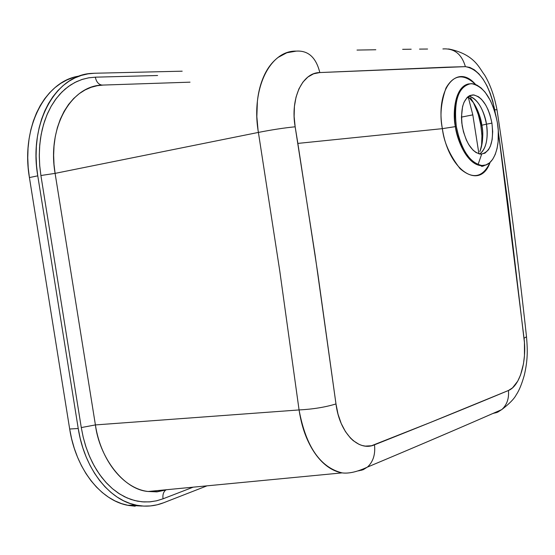 <?xml version="1.0" encoding="UTF-8"?>
<svg xmlns="http://www.w3.org/2000/svg" width="555" height="555" viewBox="0 0 555 555"><rect width="100%" height="100%" fill="white"/><g stroke="black" fill="none" stroke-linecap="round" stroke-linejoin="round"><path stroke-width="0.83" d="M481.664 154.165L478.049 164.606M480.956 125.763L481.976 136.28L481.56 146.27L481.941 135.233L480.651 123.987L478.015 113.581L473.429 102.647C477.591 111.298 480.103 118.999 480.956 125.763L481.844 125.222C483.578 132.971 482.919 141.754 479.867 151.57C482.76 144.362 483.426 135.58 481.844 125.222L480.956 125.763L478.5 115.204L474.872 105.554M479.61 154.019C487.921 148.49 487.977 131.972 486.458 124.167L481.844 125.222L486.458 124.167C483.252 108.239 477.369 98.887 468.808 96.112C479.284 98.422 485.486 115.995 486.458 124.167L491.938 123.134L486.458 124.167C488.393 138.979 486.111 148.934 479.61 154.019M467.858 96.813C469.051 98.325 466.276 94.052 473.498 102.751L468.094 96.619L473.498 102.751C477.577 108.974 480.359 116.46 481.844 125.222C481.088 118.479 478.299 110.993 473.498 102.751L470.605 97.916M492.84 413.503L497.682 412.178L501.921 409.458C506.979 404.741 509.143 398.428 508.429 390.498C471.438 405.955 426.795 424.062 374.5 444.812C358.384 451.978 339.528 432.858 335.983 403.943C325.244 407.217 312.937 409.215 299.069 409.937L95.404 424.922L299.069 409.937C305.826 446.407 320.166 467.386 342.088 472.888L339.799 472.409C333.395 470.779 327.388 467.157 321.782 461.559C316.19 455.933 311.376 448.62 307.359 439.636C303.481 430.923 300.72 421.03 299.069 409.937L279.789 271.083L258.054 130.175L256.847 116.668L257.381 101.343C258.415 91.568 260.767 82.757 264.437 74.918C267.857 67.634 272.436 61.785 278.173 57.38L286.831 52.767L296.231 51.122C308.219 50.332 316.079 57.47 319.819 72.559L465.374 66.642C461.725 54.078 454.226 48.181 442.883 48.937L443.514 48.951L442.883 48.937C454.226 48.181 461.725 54.078 465.374 66.642C479.159 69.111 488.927 83.465 494.692 109.703L497.009 109.779L494.692 109.703L495.344 113.435L492.791 101.204L490.162 93.115L486.888 85.671L483.086 79.178L478.868 73.822L474.414 69.861L469.849 67.426L465.374 66.642L446.282 67.197L319.819 72.559L313.575 73.808L307.872 77.034L302.912 82.126L298.923 88.876L296.044 97.104L294.421 106.38L294.122 116.446L295.156 126.797L297.862 143.405L442.377 128.656C443.778 141.823 449.675 155.157 460.067 168.658C472.909 179.647 482.919 177.544 490.1 162.351C480.172 191.135 448.426 170.683 442.377 128.656L456.293 126.464C453.574 100.365 458.562 86.074 471.25 83.597C483.807 86.053 492.514 99.061 497.377 122.62C501.345 145.285 494.006 166.597 481.934 165.494C469.78 162.913 461.233 149.906 456.293 126.464L455.364 126.637C452.644 102.203 457.049 87.961 468.587 83.923C454.198 86.851 452.651 114.566 455.364 126.637L442.377 128.656C439.699 116.293 440.899 102.751 445.984 88.051C453.817 74.502 463.682 73.309 475.586 84.485C456.904 62.514 435.21 88.925 442.377 128.656L297.862 143.405L317.821 273.615L335.983 403.943L338.016 414.169L341.214 423.493L345.432 431.575L350.469 438.075L353.244 440.67L359.14 444.402L362.193 445.505L365.308 446.109L371.468 445.755L430.187 422.542L508.429 390.498L512.494 387.889L517.76 381.112L520.576 374.93L523.483 363.789L524.468 355.54L524.447 342.595L508.019 204.08L498.348 131.771L524.045 338.286C526.979 361.354 519.966 386.03 508.429 390.498C509.143 398.428 506.979 404.741 501.921 409.458L495.844 412.864M462.197 125.909C460.213 107.004 463.841 96.66 473.075 94.877C482.122 96.66 488.407 106.081 491.938 123.134L489.947 114.732L488.005 109.543L485.653 104.902L481.539 99.345L478.556 96.792L473.991 94.947L469.676 95.626L467.116 97.493L464.029 102.245L462.579 106.546L461.441 117.112L472.811 114.864L461.441 117.112L461.788 122.953L463.446 131.764L466.318 139.922L468.774 144.633L473.026 150.141L476.079 152.583L480.672 154.165L484.924 153.18L488.49 149.76L490.342 146.277L492.153 139.582L492.694 131.646L491.938 123.134C494.006 142.073 490.294 152.424 480.81 154.172C471.972 152.32 465.77 142.899 462.197 125.909M484.952 165.217C482.614 166.542 481.303 166.687 481.012 165.647C466.387 164.266 456.661 138.618 455.364 126.637C460.303 150.072 468.85 163.073 481.012 165.647L483.793 165.432L481.012 165.647L481.934 165.494L477.737 164.474L473.471 161.9L469.322 157.842L465.458 152.445L462.031 145.923L459.193 138.528L456.293 126.464L455.246 114.226L455.627 106.532L456.862 99.581L458.881 93.642L461.607 88.939L464.917 85.657L468.677 83.902L472.728 83.715L476.918 85.088L481.095 87.94L485.091 92.158L490.44 100.656L493.395 107.448L495.733 114.864L497.377 122.62L498.272 130.453L498.133 141.726L497.058 148.518L495.226 154.45L492.701 159.278L489.572 162.823L485.937 164.925L481.948 165.494M79.531 76.028C45.496 80.447 20.66 127.185 29.415 177.565L37.761 175.838L78.227 428.502L69.673 429.015L29.415 177.565L37.761 175.838L78.227 428.502L80.17 438.311L82.813 447.795L86.108 456.841L90.028 465.354L94.523 473.242L99.532 480.422L105.006 486.811L110.875 492.368L117.07 497.023L123.522 500.742L130.154 503.503L136.912 505.293L143.703 506.098L150.474 505.931L157.148 504.807L163.663 502.754L206.994 485.847L163.663 502.754C154.741 506.222 145.577 507.02 136.162 505.14C109.071 500.097 84.304 468.441 78.227 428.502L69.673 429.015C75.716 468.753 100.49 500.256 127.629 505.279L141.969 506.056M37.761 175.838C28.485 122.787 56.145 74.585 92.061 73.378L94.697 73.246L87.968 73.871L81.377 75.418L74.994 77.894L68.889 81.287L63.131 85.581L57.776 90.736L52.891 96.723L48.542 103.473L44.768 110.938L41.632 119.041L39.162 127.692L37.4 136.807L36.366 146.284L36.082 156.024L36.547 165.91L37.761 175.838M182.186 71.186L94.697 73.246L182.186 71.186M73.211 77.534L66.815 80.01L60.696 83.403L54.924 87.683L49.555 92.831L44.657 98.79L40.286 105.526L36.505 112.956L33.349 121.025L30.872 129.648L29.096 138.722L28.048 148.157L27.757 157.849L28.208 167.693L29.415 177.565L69.673 429.015L71.616 438.776L74.245 448.211L77.54 457.209L81.453 465.687L85.949 473.533L90.965 480.679L96.438 487.04L102.307 492.562L108.509 497.197L114.968 500.901L121.614 503.649L128.378 505.425L135.184 506.222M478.93 153.86L472.811 114.864L468.247 97.09L472.811 114.864L478.868 153.409M165.73 490.044C163.42 491.938 162.518 494.859 163.031 498.813L193.119 487.179L163.031 498.813L156.781 500.756L150.384 501.81L143.898 501.949L137.39 501.158L130.924 499.424L124.577 496.767L118.402 493.187L112.478 488.712L106.865 483.384L101.641 477.258L96.847 470.383L92.553 462.828L88.814 454.677L85.657 446.026L83.139 436.952L81.28 427.572L40.904 175.519L39.745 166.021L39.294 156.565L39.565 147.248L40.543 138.181L42.222 129.461L44.58 121.17L47.57 113.414L51.171 106.262L55.327 99.782L59.995 94.045L65.108 89.084L70.624 84.957L76.458 81.689L82.57 79.296L88.876 77.79L95.328 77.173L157.613 75.508L95.328 77.173C96.313 81.876 98.554 84.526 102.064 85.116C98.554 84.526 96.313 81.876 95.328 77.173L88.557 77.846L81.703 79.573L74.883 82.473L68.258 86.594L61.987 91.963L56.242 98.547L51.171 106.262L46.911 114.954L43.561 124.424L41.167 134.463L39.752 144.813L39.287 155.254L39.703 165.55L40.904 175.519L55.098 173.375L95.404 424.922C100.844 460.837 123.758 488.816 148.143 491.487L157.384 491.654L166.431 489.739M258.401 132.423L55.098 173.375L258.401 132.423L279.789 271.083L299.069 409.937C312.937 409.215 325.244 407.217 335.983 403.943L315.087 254.995L295.156 126.797C284.084 127.9 271.832 129.773 258.401 132.423C271.832 129.773 284.084 127.9 295.156 126.797C290.147 98.422 302.246 72.545 319.819 72.559C316.079 57.47 308.219 50.332 296.231 51.122C269.897 50.29 250.777 89.008 258.401 132.423M448.586 48.951C474.997 54.251 479.437 68.674 484.557 74.932C490.155 84.284 494.297 95.897 496.989 109.765C508.429 185.439 518.266 261.1 526.508 336.767C527.569 349.282 527.985 359.543 524.281 375.27C521.797 384.081 519.105 390.623 516.192 394.903C514.076 398.955 509.268 403.846 501.775 409.583C464.514 425.976 419.719 445.159 367.403 467.109C357.254 471.854 348.811 473.783 342.088 472.888L148.143 491.487C123.37 489.656 99.38 457.119 95.404 424.922L55.098 173.375L54.015 164.467L53.634 155.261L54.029 145.93L55.257 136.662L57.359 127.678L60.315 119.186L64.082 111.382L68.563 104.451L73.655 98.519L79.226 93.67L85.116 89.931L91.186 87.295L97.298 85.699L103.341 85.054L190.025 82.168L103.341 85.054C71.637 84.735 46.925 126.852 55.098 173.375L40.904 175.519L81.28 427.572L95.404 424.922L81.28 427.572L83.25 437.416L86.067 447.261L89.75 456.897L94.301 466.082L99.671 474.594L105.769 482.198L112.478 488.712L119.644 493.985L127.095 497.939L134.657 500.541L142.17 501.831L149.475 501.887L156.461 500.832L163.031 498.813C162.518 494.803 163.441 491.862 165.813 489.989L166.493 489.732M357.018 50.075L375.811 49.756M402.639 49.333L411.186 49.215M419.511 49.111L427.586 49.027M492.791 413.51L478.403 419.795M447.67 433.06L431.284 440.073M526.529 336.725L524.045 338.286L526.529 336.725M358.468 470.876L363.31 469.655L367.577 466.963C373.182 461.718 375.492 454.337 374.5 444.812C375.492 454.337 373.182 461.718 367.577 466.963L361.687 470.245M480.602 119.283L481.809 125.243M481.955 135.718L480.949 125.825M473.075 94.877L469.925 95.516M127.629 505.279L136.162 505.14M148.143 491.487L156.961 491.876L165.813 489.989"/></g></svg>
